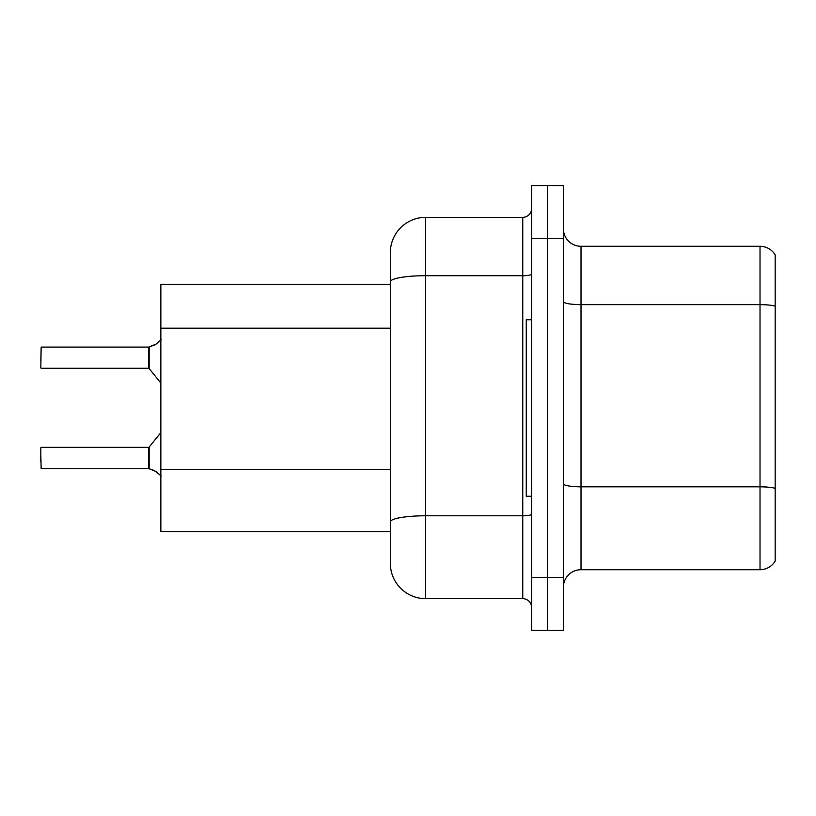 <?xml version="1.0" encoding="UTF-8"?>
<svg xmlns="http://www.w3.org/2000/svg" width="816" height="816" viewBox="0 0 816 816"><rect width="100%" height="100%" fill="white"/><g stroke="black" fill="none" stroke-linecap="round" stroke-linejoin="round"><path stroke-width="1.22" d="M425.656 598.658L522.75 598.658L522.75 275.696L425.656 275.696A35.312 6.13 180 0 0 390.344 281.826L390.344 252.644A35.312 35.312 0 0 1 425.656 217.342L425.656 598.658A35.312 35.312 0 0 1 390.344 563.356L390.344 281.826L390.344 284.427L160.844 284.427L160.844 531.573L390.344 531.573M563.356 587.367A17.656 17.656 0 0 1 581.012 569.711L760.022 569.711L760.022 246.289L581.012 246.289A17.656 17.656 0 0 1 563.356 228.633A17.656 17.656 0 0 0 581.012 246.289L581.012 569.711M547.465 577.473L547.465 630.442L563.356 630.442L563.356 577.473L547.465 577.473L547.465 630.442L531.573 630.442L531.573 577.473L547.465 577.473L547.465 238.527L547.465 577.473M531.573 577.473L531.573 185.558L547.465 185.558L547.465 238.527L547.465 185.558L563.356 185.558L563.356 577.473M775.2 254.939A17.656 17.656 0 0 0 760.022 246.289A17.656 17.656 0 0 1 775.2 254.939L775.2 561.061A17.656 17.656 0 0 1 760.022 569.711M775.2 307.091L775.2 488.335A17.656 3.07 180 0 0 760.022 486.836L581.012 486.836A17.656 3.07 0 0 1 563.356 483.766M425.656 217.342L522.75 217.342A8.823 8.823 0 0 0 531.573 208.508M390.344 563.356L390.344 528.044M390.344 252.644L390.344 272.065M531.573 607.492A8.823 8.823 0 0 0 522.75 598.658M156.08 471.536L148.634 468.547L154.479 470.587L161.262 476.003M154.479 345.066L148.634 347.106L156.08 344.107L149.185 346.902L149.175 368.608L148.492 368.281L148.492 347.106A0.887 0.877 0 0 0 148.634 347.106A0.887 0.877 180 0 1 148.502 347.116L148.492 357.683M40.8 361.213L41.157 347.106L148.492 347.106M531.573 319.729L526.279 319.729L526.279 496.271L531.573 496.271M148.502 468.537A0.887 0.877 180 0 1 148.634 468.547A0.887 0.877 -0 0 0 148.502 468.537L148.492 447.372L148.502 468.537L41.157 468.547L40.8 454.43M148.492 457.96L148.492 447.372L149.175 447.046L149.185 468.751M40.8 447.719L40.8 461.489M161.262 339.65L156.08 344.107M390.344 328.185L160.844 328.185M390.344 469.414L160.844 469.414M775.2 306.143A17.656 3.07 180 0 0 760.022 304.643L581.012 304.643A17.656 3.07 0 0 1 563.356 301.583M563.356 238.527L531.573 238.527M531.573 514.253A8.823 1.53 0 0 1 522.75 515.783L425.656 515.783A35.312 6.13 180 0 0 390.344 521.914M531.573 274.156A8.823 1.53 0 0 1 522.75 275.696L522.75 217.342M41.157 347.106L40.8 367.924M41.157 447.372L148.492 447.372M149.175 447.046L160.844 432.623M41.157 368.281L148.492 368.281M149.175 368.608L160.844 383.03"/></g></svg>
